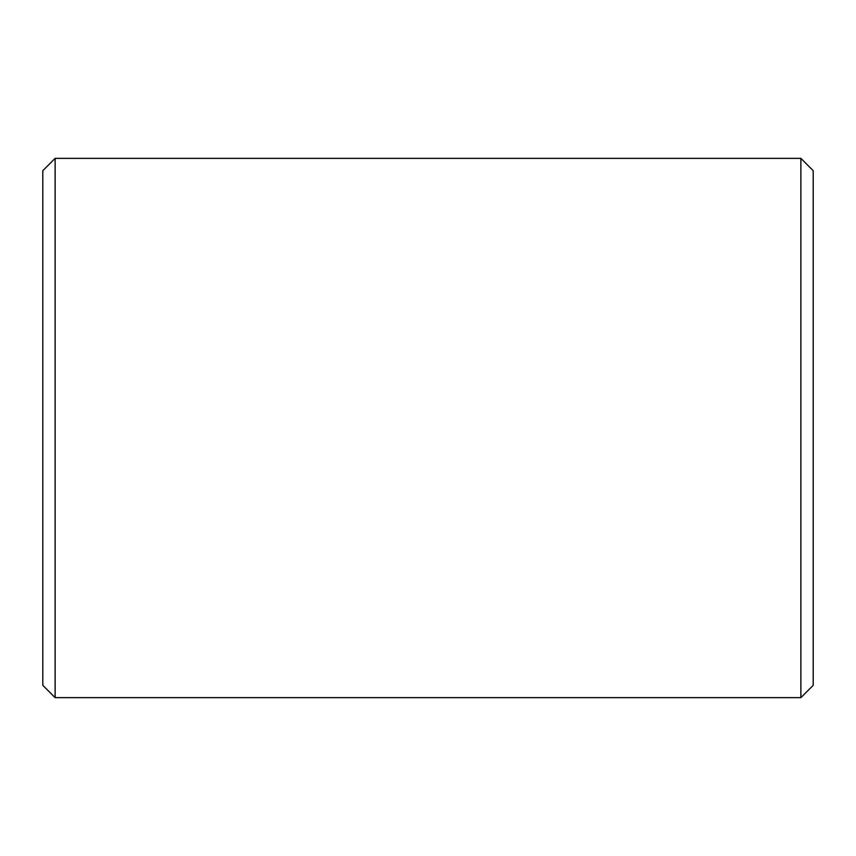<?xml version="1.0" encoding="UTF-8"?>
<svg xmlns="http://www.w3.org/2000/svg" width="856" height="856" viewBox="0 0 856 856"><rect width="100%" height="100%" fill="white"/><g stroke="black" fill="none" stroke-linecap="round" stroke-linejoin="round"><path stroke-width="1.28" d="M42.8 685.314L42.8 170.686L55.126 158.36L55.126 697.64L42.8 685.314M800.874 158.36L813.2 170.686L813.2 685.314L800.874 697.64L800.874 158.36L55.126 158.36M800.874 697.64L55.126 697.64"/></g></svg>
